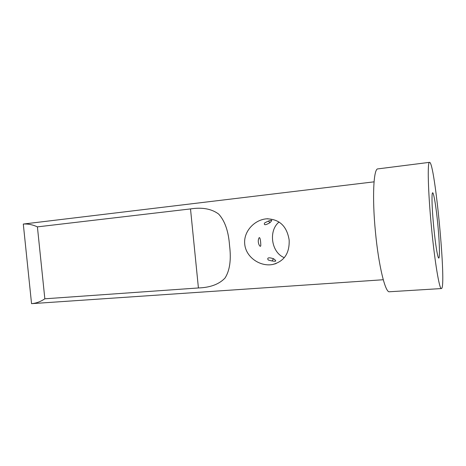 <?xml version="1.0" encoding="UTF-8"?>
<svg xmlns="http://www.w3.org/2000/svg" width="466" height="466" viewBox="0 0 466 466"><rect width="100%" height="100%" fill="white"/><g stroke="black" fill="none" stroke-linecap="round" stroke-linejoin="round"><path stroke-width="0.7" d="M433.642 226.15C435.069 240.602 436.473 250.586 437.854 256.096C440.032 264.152 439.916 246.502 437.883 225.218C435.908 203.933 432.733 186.569 432.099 194.893C431.761 200.788 432.279 211.209 433.642 226.15M431.429 226.89C434.691 261.612 439.432 289.736 441.407 288.559C446.865 288.704 434.865 161.178 429.536 162.337C427.322 161.463 428.004 191.404 431.429 226.89M429.536 162.337L377.868 168.89C373.546 168.331 372.049 197.683 375.462 232.126C378.625 265.83 385.365 293.021 389.425 291.757L441.407 288.559M374.052 181.839L23.3 224.053C28.018 223.75 32.719 224.694 37.408 226.872L44.841 298.799L198.417 287.959C210.259 287.557 219.125 284.26 225.008 278.056C229.82 270.519 231.334 259.69 229.552 245.565C228.55 231.416 224.915 220.919 218.659 214.075C211.605 208.832 202.221 207.114 190.507 208.919L37.408 226.872M289.153 239.984C286.87 226.103 279.379 219.049 266.68 218.822C254.553 219.655 243.322 231.503 244.732 244.143C245.85 256.632 258.688 265.836 270.595 264.781L272.278 264.577C284.05 261.612 289.677 253.417 289.153 239.984M44.841 298.799C40.676 301.636 36.249 303.255 31.548 303.663L383.262 279.74M284.318 257.657C271.27 252.648 268.224 230.641 279.082 222.002M31.548 303.663L23.3 224.053M258.397 239.757C257.517 244.05 261.28 249.293 260.75 244.225C260.68 240.077 259.597 234.509 258.397 239.757M269.948 222.696C271.556 221.065 272.074 220.214 271.503 220.156C269.791 220.43 267.467 221.385 264.531 223.033C263.704 225.363 265.509 225.247 269.948 222.696L268.445 221.088M268.171 259.958C271.119 260.884 273.495 261.304 275.307 261.228C276.187 261.012 275.587 260.168 273.495 258.706C268.666 257.215 266.896 257.634 268.171 259.958M272.103 260.96L273.495 258.706M190.507 208.919L198.417 287.959M272.278 264.577L276.053 263.593M266.68 218.822L268.067 218.758"/></g></svg>
